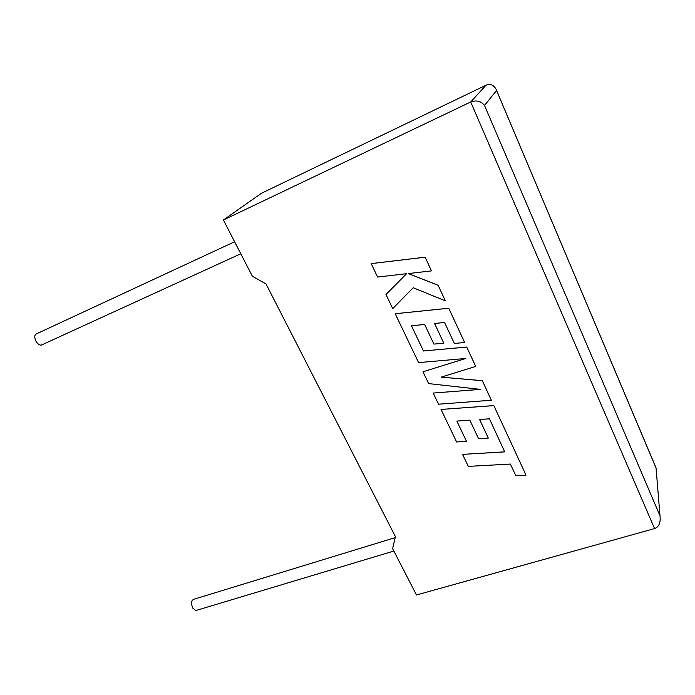<?xml version="1.0" encoding="UTF-8"?>
<svg xmlns="http://www.w3.org/2000/svg" width="695" height="695" viewBox="0 0 695 695"><rect width="100%" height="100%" fill="white"/><g stroke="black" fill="none" stroke-linecap="round" stroke-linejoin="round"><path stroke-width="1.04" d="M395.194 537.635L194.018 599.212C191.186 600.237 190.786 603.217 192.836 608.168L195.808 610.558L197.015 610.193M42.777 344.433L41.17 345.172C39.32 345.12 37.626 343.886 36.105 341.471C34.038 337.032 34.411 334.382 37.209 333.504L234.606 241.756M654.551 528.574L470.715 101.974L223.408 220.002L252.337 276.193L266.029 283.968L395.42 536.653L392.614 548.642L416.479 594.99L654.551 528.574C658.617 527.105 660.476 523.361 660.128 517.367L656.089 468.369M655.706 467.24L496.004 89.116C493.554 84.833 490.227 83.53 486.022 85.207L261.416 193.279L223.408 220.002M486.022 85.207L470.715 101.974C476.388 99.941 480.983 101.096 484.519 105.431L659.607 514.917M445.339 300.857L438.137 285.315L408.286 273.561L431.465 270.885L425.149 257.185L371.182 263.605L377.585 277.044L406.61 273.7L385.96 294.506L392.71 308.606L413.212 287.739L445.339 300.857L438.154 285.28L408.347 273.552M425.132 257.211L371.165 263.631M406.61 273.7L385.96 294.506M431.473 270.859L425.149 257.185M480.288 389.374L433.202 393.049L438.519 404.203L491.374 400.242L482.313 380.669L441.203 377.116M491.365 400.277L482.313 380.669M482.304 380.704L441.125 377.142L475.719 366.43L466.745 347.048L423.481 350.975L411.492 325.79L424.662 324.461L433.932 344.094L443.784 343.165L434.575 323.462M475.71 366.465L466.736 347.074L423.481 350.975M423.464 351.001L411.466 325.79M443.784 343.165L434.549 323.47L444.574 322.506L454.348 343.478L464.625 342.47L448.77 308.224L395.194 313.723L418.581 362.608L465.85 358.464L422.977 371.782L465.72 358.472M464.616 342.505L448.761 308.25L395.177 313.749M422.977 371.782L428.641 383.597L480.453 389.391L433.202 393.049M462.557 454.374L468.308 466.388L510.399 464.069L515.812 475.684L526.028 475.154L493.832 405.619L441.03 409.442L456.624 441.985L466.484 441.308L456.832 421.074L469.837 420.154L478.603 438.719L488.316 438.085L479.602 419.467L489.462 418.816L504.726 451.889L462.557 454.374L504.709 451.854M526.028 475.154L493.841 405.585L441.03 409.442M466.484 441.308L456.858 421.074M488.316 438.085L479.576 419.467M496.525 90.55L484.519 105.431M195.808 610.558L393.848 551.039M41.17 345.172L240.783 253.753M660.128 517.367L656.054 467.935M496.187 89.533L655.932 467.596"/></g></svg>
